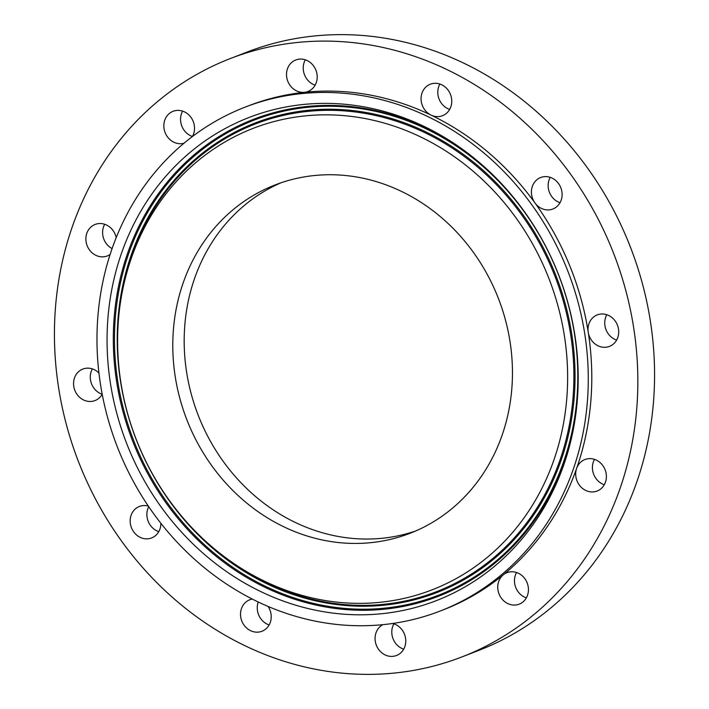 <?xml version="1.0" encoding="UTF-8"?>
<svg xmlns="http://www.w3.org/2000/svg" width="709" height="709" viewBox="0 0 709 709"><rect width="100%" height="100%" fill="white"/><g stroke="black" fill="none" stroke-linecap="round" stroke-linejoin="round"><path stroke-width="1.06" d="M281.003 182.789A186.786 167.164 -111.1 0 0 191.536 395.081A186.786 167.164 -111.1 0 0 378.863 538.565A186.786 167.164 -111.1 0 0 415.634 530.988M317.774 175.22A186.786 167.164 -111.1 0 0 275.26 184.872A186.786 167.164 -111.1 0 0 179.271 396.198A186.786 167.164 -111.1 0 0 367.475 542.961A186.786 167.164 -111.1 0 0 409.988 533.31A186.786 167.164 -111.1 0 0 505.978 321.992A186.786 167.164 -111.1 0 0 317.774 175.22M512.146 212.647A247.476 221.474 -111.1 0 0 279.009 120.308A247.476 221.474 -111.1 0 0 119.936 306.004A247.476 221.474 -111.1 0 0 173.102 505.535A247.476 221.474 -111.1 0 0 213.569 548.172A247.476 221.474 -111.1 0 0 510.01 535.437A247.476 221.474 -111.1 0 0 512.146 212.647M520.105 205.778A259.086 231.861 -111.1 0 0 477.733 161.138A259.086 231.861 -111.1 0 0 167.386 174.476A259.086 231.861 -111.1 0 0 165.144 512.403A259.086 231.861 -111.1 0 0 409.226 609.075A259.086 231.861 -111.1 0 0 575.752 414.668A259.086 231.861 -111.1 0 0 520.105 205.778M378.571 625.046A270.164 241.778 -111.1 0 0 440.05 611.078A270.164 241.778 -111.1 0 0 578.899 305.428A270.164 241.778 -111.1 0 0 306.678 93.145A270.164 241.778 -111.1 0 0 245.199 107.103A270.164 241.778 -111.1 0 0 106.35 412.753A270.164 241.778 -111.1 0 0 378.571 625.046M440.05 611.078L443.568 609.722A270.164 241.778 -111.1 0 0 503.275 574.848A270.164 241.778 -111.1 0 0 576.639 468.365A270.164 241.778 -111.1 0 0 588.24 332.237A270.164 241.778 -111.1 0 0 534.967 202.942A270.164 241.778 -111.1 0 0 431.099 115.124A270.164 241.778 -111.1 0 0 310.188 91.78A270.164 241.778 -111.1 0 0 304.471 92.312A270.164 241.778 -111.1 0 0 248.708 105.747L245.199 107.103M388.824 673.55A320.822 287.118 -111.1 0 0 461.834 656.968A320.822 287.118 -111.1 0 0 626.712 294.005A320.822 287.118 -111.1 0 0 303.452 41.92A320.822 287.118 -111.1 0 0 230.443 58.501A320.822 287.118 -111.1 0 0 65.565 421.465A320.822 287.118 -111.1 0 0 388.824 673.55M116.187 237.639A16.883 15.111 -111.1 0 0 98.985 223.565A16.883 15.111 -111.1 0 0 95.148 224.434A16.883 15.111 -111.1 0 0 86.463 243.542A16.883 15.111 -111.1 0 0 103.479 256.809A16.883 15.111 -111.1 0 0 107.325 255.94A16.883 15.111 -111.1 0 0 110.099 254.469M98.95 373.058A16.883 15.111 -111.1 0 0 82.82 369.07A16.883 15.111 -111.1 0 0 79.373 371.029A16.883 15.111 -111.1 0 0 75.73 392.29A16.883 15.111 -111.1 0 0 94.997 400.567A16.883 15.111 -111.1 0 0 98.445 398.618A16.883 15.111 -111.1 0 0 102.202 394.213M148.349 506.102A16.883 15.111 -111.1 0 0 139.416 506.448A16.883 15.111 -111.1 0 0 131.236 514.929A16.883 15.111 -111.1 0 0 134.825 533.265A16.883 15.111 -111.1 0 0 151.602 537.945A16.883 15.111 -111.1 0 0 159.782 529.472A16.883 15.111 -111.1 0 0 160.863 523.242M252.307 599.052A16.883 15.111 -111.1 0 0 249.781 599.761A16.883 15.111 -111.1 0 0 240.679 616.706A16.883 15.111 -111.1 0 0 261.958 631.258A16.883 15.111 -111.1 0 0 271.051 614.304A16.883 15.111 -111.1 0 0 268.073 606.417M382.869 624.664A16.883 15.111 -111.1 0 0 378.384 649.098A16.883 15.111 -111.1 0 0 396.499 655.497A16.883 15.111 -111.1 0 0 402.446 630.39A16.883 15.111 -111.1 0 0 392.618 623.477M518.74 573.421A16.883 15.111 -111.1 0 0 507.006 572.668A16.883 15.111 -111.1 0 0 503.275 574.848A16.883 15.111 -111.1 0 0 507.449 603.412A16.883 15.111 -111.1 0 0 519.183 604.165A16.883 15.111 -111.1 0 0 528.444 589.401A16.883 15.111 -111.1 0 0 518.74 573.421M588.798 458.661A16.883 15.111 -111.1 0 0 584.952 459.529A16.883 15.111 -111.1 0 0 576.639 468.365A16.883 15.111 -111.1 0 0 593.291 491.904A16.883 15.111 -111.1 0 0 597.129 491.027A16.883 15.111 -111.1 0 0 605.805 471.928A16.883 15.111 -111.1 0 0 588.798 458.661M593.823 316.852A16.883 15.111 -111.1 0 0 588.231 332.237A16.883 15.111 -111.1 0 0 609.456 346.391A16.883 15.111 -111.1 0 0 612.904 344.441A16.883 15.111 -111.1 0 0 616.538 323.18A16.883 15.111 -111.1 0 0 597.279 314.893A16.883 15.111 -111.1 0 0 593.823 316.852M532.486 185.997A16.883 15.111 -111.1 0 0 534.967 202.942A16.883 15.111 -111.1 0 0 552.86 209.013A16.883 15.111 -111.1 0 0 561.041 200.541A16.883 15.111 -111.1 0 0 557.451 182.204A16.883 15.111 -111.1 0 0 540.675 177.516A16.883 15.111 -111.1 0 0 532.486 185.997M421.217 101.157A16.883 15.111 -111.1 0 0 431.099 115.124A16.883 15.111 -111.1 0 0 442.496 115.709A16.883 15.111 -111.1 0 0 451.598 98.755A16.883 15.111 -111.1 0 0 430.319 84.211A16.883 15.111 -111.1 0 0 421.217 101.157M289.83 85.071A16.883 15.111 -111.1 0 0 304.471 92.312A16.883 15.111 -111.1 0 0 307.954 91.47A16.883 15.111 -111.1 0 0 313.892 66.371A16.883 15.111 -111.1 0 0 295.777 59.973A16.883 15.111 -111.1 0 0 289.83 85.071M192.431 136.509A16.883 15.111 -111.1 0 0 184.827 112.049A16.883 15.111 -111.1 0 0 173.093 111.295A16.883 15.111 -111.1 0 0 163.832 126.06A16.883 15.111 -111.1 0 0 173.528 142.048A16.883 15.111 -111.1 0 0 183.977 143.227M461.834 656.968L478.557 650.499A320.822 287.118 -111.1 0 0 643.435 287.535A320.822 287.118 -111.1 0 0 320.176 35.45A320.822 287.118 -111.1 0 0 247.166 52.032L230.443 58.501M104.693 224.274A16.883 15.111 -111.1 0 0 112.075 248.593M92.374 368.91A16.883 15.111 -111.1 0 0 102.176 394.266M148.748 506.687A16.883 15.111 -111.1 0 0 147.959 508.459A16.883 15.111 -111.1 0 0 158.772 531.644M258.236 601.976A16.883 15.111 -111.1 0 0 257.402 610.245A16.883 15.111 -111.1 0 0 269.128 624.948M393.876 623.831A16.883 15.111 -111.1 0 0 395.108 642.629A16.883 15.111 -111.1 0 0 403.678 649.187M516.56 572.509A16.883 15.111 -111.1 0 0 524.173 596.951A16.883 15.111 -111.1 0 0 526.362 597.864M594.505 459.37A16.883 15.111 -111.1 0 0 604.307 484.726M606.824 314.734A16.883 15.111 -111.1 0 0 616.626 340.09M550.228 177.356A16.883 15.111 -111.1 0 0 549.218 179.528A16.883 15.111 -111.1 0 0 560.03 202.712M439.872 84.052A16.883 15.111 -111.1 0 0 437.949 94.696A16.883 15.111 -111.1 0 0 449.674 109.408M305.322 59.813A16.883 15.111 -111.1 0 0 306.554 78.61A16.883 15.111 -111.1 0 0 315.124 85.169M182.638 111.136A16.883 15.111 -111.1 0 0 190.26 135.579A16.883 15.111 -111.1 0 0 192.44 136.491M119.936 306.004L120.211 304.037A250.782 224.434 68.9 0 1 120.211 304.037L120.211 304.037A250.782 224.434 68.9 0 1 281.402 115.859A250.782 224.434 68.9 0 1 517.659 209.43A250.782 224.434 68.9 0 1 515.496 536.536A250.782 224.434 68.9 0 1 215.093 549.448L215.093 549.448A250.782 224.434 68.9 0 1 214.331 548.81L213.569 548.172M518.598 208.756A251.757 225.302 68.9 0 1 496.681 556.592A251.757 225.302 68.9 0 1 173.678 506.713A251.757 225.302 68.9 0 1 195.595 158.869A251.757 225.302 68.9 0 1 518.598 208.756M520.681 206.957A254.806 228.032 68.9 0 1 498.498 559.002A254.806 228.032 68.9 0 1 171.596 508.513A254.806 228.032 68.9 0 1 193.779 156.467A254.806 228.032 68.9 0 1 520.681 206.957M575.885 413.684A255.772 228.901 68.9 0 1 411.176 604.733A255.772 228.901 68.9 0 1 170.665 509.195A255.772 228.901 68.9 0 1 172.562 175.929A255.772 228.901 68.9 0 1 478.486 161.785"/></g></svg>

